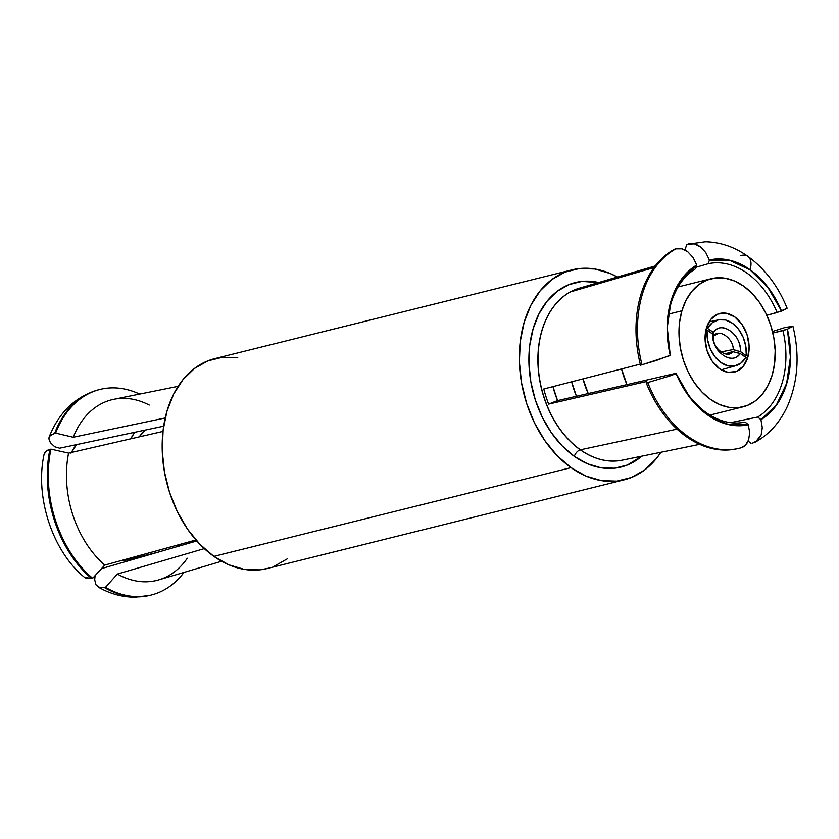 <?xml version="1.0" encoding="UTF-8"?>
<svg xmlns="http://www.w3.org/2000/svg" width="839" height="839" viewBox="0 0 839 839"><rect width="100%" height="100%" fill="white"/><g stroke="black" fill="none" stroke-linecap="round" stroke-linejoin="round"><path stroke-width="1.26" d="M622.58 460.108A88.682 62.862 -104 0 1 580.273 449.83A6.366 3.461 125.3 0 1 580.399 449.798A88.682 62.862 76 0 0 622.664 460.087M571.317 291.416A88.682 62.862 76 0 0 538.198 366.255A88.682 62.862 76 0 0 580.399 449.798A6.366 3.461 -54.7 0 0 580.273 449.83A88.682 62.862 -104 0 1 538.009 365.049A88.682 62.862 -104 0 1 572.806 290.651A88.682 62.862 76 0 0 538.009 365.049A88.682 62.862 76 0 0 580.273 449.83A6.366 3.461 -54.7 0 0 574.327 456.364A95.038 67.372 -104 0 1 529.996 343.392A95.038 67.372 -104 0 1 598.679 282.512L581.857 281.422L569.031 284.589L557.327 291.217L547.196 301.065L539.016 313.734L533.122 328.762L529.713 345.553L528.948 363.476L530.835 381.829L535.313 399.92L542.204 417.035L551.244 432.536L562.088 445.813L574.327 456.364A6.366 3.461 125.3 0 1 580.273 449.83A88.682 62.862 76 0 0 621.489 460.328M747.78 357.435A30.225 21.426 -104 0 1 734.377 372.117A30.225 21.426 -104 0 1 711.399 359.983A30.225 21.426 -104 0 1 706.407 328.133L705.075 339.176L707.099 350.765L712.164 361.137L719.505 368.72L728 372.348L736.359 371.478L743.302 366.244L747.78 357.435L749.112 346.392L747.088 334.803L742.012 324.431L734.67 316.848L726.186 313.22L717.827 314.09L710.885 319.323L706.407 328.133A30.225 21.426 -104 0 1 719.799 313.45A30.225 21.426 -104 0 1 742.788 325.584A30.225 21.426 -104 0 1 747.78 357.435L745.483 358.001L747.78 357.435M668.62 314.09L681.908 310.787A66.019 46.795 -104 0 1 711.168 278.716A66.019 46.795 -104 0 1 761.361 305.218A66.019 46.795 -104 0 1 772.279 374.781A66.019 46.795 -104 0 1 743.008 406.852A66.019 46.795 -104 0 1 692.825 380.34A66.019 46.795 -104 0 1 681.908 310.787L668.62 314.09M180.354 545.728A66.019 46.795 -104 0 1 175.959 545.486L180.343 545.728M128.241 559.623L120.921 560.641A66.019 46.795 76 0 0 128.021 559.676L157.648 552.314M237.762 357.76L222.45 357.278L207.862 360.875L194.543 368.415L183.007 379.616L173.704 394.047L166.982 411.152L163.112 430.26L162.231 450.658L164.381 471.549L169.478 492.126L177.323 511.622L187.611 529.262L199.955 544.375L213.882 556.383L571.034 467.638L213.882 556.383A108.168 76.685 76 0 0 267.106 568.548L624.258 479.803A108.168 76.685 -104 0 1 571.034 467.638A108.168 76.685 -104 0 1 519.31 356.795A108.168 76.685 -104 0 1 572.083 269.843A108.168 76.685 -104 0 1 617.41 277.027L610.341 273.566L594.914 269.015L579.602 268.522L565.004 272.119L551.684 279.67L540.148 290.871L530.846 305.302L524.134 322.396L520.253 341.515L519.383 361.903L521.533 382.794L526.619 403.381L534.464 422.866L544.763 440.506L557.106 455.619L571.034 467.638L586 476.08L601.427 480.632L616.738 481.114L631.337 477.517L644.656 469.976L656.192 458.765L660.922 452.273A108.168 76.685 -104 0 1 624.258 479.803M709.364 259.985A84.645 59.999 -104 0 1 750.076 269.728A20.681 11.264 -54.7 0 0 747.958 256.43A20.681 11.264 125.3 0 1 750.076 269.728L768 287.326L781.539 311.08L767.916 287.42L750.035 269.854L729.773 260.415L709.406 260.132L729.773 260.258L750.076 269.728A84.645 59.999 -104 0 1 781.539 311.08L787.129 308.259L777.145 312.538A81.31 57.639 76 0 0 708.2 263.719L709.406 260.132A84.487 59.894 -104 0 1 781.434 311.122L766.825 315.275L777.145 312.538A81.31 57.639 -104 0 0 708.2 263.719L696.097 267.263L708.2 263.719L709.406 260.132L705.84 252.707M685.012 250.043L686.753 244.359L705.4 241.779C720.575 242.167 734.723 247.023 747.864 256.367C765.168 268.994 778.256 286.298 787.129 308.259M688.295 243.908C692.133 242.807 696.202 243.813 700.481 246.918L705.767 252.591L700.481 246.918L694.335 243.855L686.753 244.359M735.939 448.991L737.491 448.666A105.315 74.661 -104 0 1 687.833 436.332L686.312 436.658A105.253 74.608 76 0 0 735.939 448.991A105.253 74.608 76 0 0 736.715 448.823A105.253 74.608 -104 0 1 686.312 436.658A105.253 74.608 -104 0 1 646.25 382.909A105.253 74.608 76 0 0 686.312 436.658L687.833 436.332A105.315 74.661 -104 0 1 647.75 382.563L646.25 382.909L646.439 381.535L548.664 404.094L557.127 400.717L676.171 373.25L669.679 376.019L676.129 373.628A84.645 59.999 -104 0 0 748.304 424.723L749.688 432.662L748.64 439.909L745.315 445.32L740.764 447.911L737.491 448.666A105.315 74.661 -104 0 0 740.229 448.036C744.088 447.218 746.888 444.513 748.64 439.909L749.688 432.662L748.304 424.723L745.116 422.069A81.31 57.639 -104 0 1 744.592 422.174A81.31 57.639 -104 0 1 706.26 412.652A81.31 57.639 76 0 0 745.116 422.069L748.262 424.565A84.487 59.894 -104 0 1 707.634 414.844L706.26 412.652L707.634 414.844L727.895 424.293L748.262 424.565L727.906 424.44L707.602 414.98L689.679 397.382L676.129 373.628L689.752 397.287L707.634 414.844A84.487 59.894 -104 0 1 676.234 373.586L676.171 373.25A81.31 57.639 76 0 0 706.26 412.652A81.31 57.639 -104 0 1 676.171 373.25L557.127 400.717L548.664 404.094A88.766 62.925 -104 0 1 543.787 388.992L640.776 364M654.053 267.547L572.334 291.353A88.766 62.925 -104 0 1 581.49 287.536L579.466 288.134A88.682 62.862 76 0 0 538.009 360.214A88.682 62.862 76 0 0 580.399 449.798L677.042 429.138L580.399 449.798A88.682 62.862 76 0 0 622.223 460.181L699.674 444.345M581.49 287.536A88.766 62.925 -104 0 1 582.853 287.158L655.28 265.921M752.614 443.086L757.785 440.339L761.183 434.896L755.519 442.017L752.614 443.086M772.509 331.489L784.916 327.535L792.949 326.298C799.819 354.572 798.099 380.958 787.79 405.447C780.343 421.923 769.583 434.109 755.519 442.017M760.931 419.678L776.442 404.912L786.667 383.297L790.422 357.099L787.391 329.203L790.537 357.11L786.772 383.371L776.526 405.027L760.931 419.678L757.711 417.035A81.31 57.639 76 0 0 782.976 330.608L787.286 329.245A84.487 59.894 -104 0 1 760.889 419.531L757.711 417.035L730.675 422.646L757.711 417.035A81.31 57.639 -104 0 0 782.976 330.608L772.876 333.031L787.391 329.203A84.645 59.999 -104 0 1 760.931 419.678L762.294 427.628L761.183 434.896L762.284 427.429M740.68 255.612A20.681 11.264 125.3 0 1 747.958 256.43M792.949 326.277L787.391 329.203L792.949 326.277L784.916 327.535M543.787 388.992A88.766 62.925 -104 0 0 548.664 404.094L646.439 381.535L646.25 382.909L647.75 382.563L669.679 376.019L647.75 382.563A105.315 74.661 76 0 0 687.833 436.332A105.315 74.661 76 0 0 737.282 448.708M59.653 448.204L54.755 446.788L59.653 448.204L163.668 426.181M196.787 540.956L101.54 568.601M99.967 389.453L98.96 389.705A105.945 75.101 76 0 0 54.629 433.344L55.636 433.102A105.945 75.101 -104 0 1 99.967 389.453A105.945 75.101 -104 0 1 139.652 394.089A105.945 75.101 76 0 0 55.636 433.102L73.224 437.266A93.098 65.998 -104 0 1 149.237 405.048M187.307 558.25A93.098 65.998 -104 0 1 117.397 574.054L105.441 587.352A105.945 75.101 76 0 0 183.972 572.418A105.945 75.101 -104 0 1 151.072 595.092A105.945 75.101 -104 0 1 105.441 587.352L104.445 587.604A105.945 75.101 76 0 0 150.066 595.333L135.394 597.221C122.494 597.274 110.119 593.897 98.268 587.101L96.045 584.909L94.702 579.906L95.08 575.638L94.702 579.906L96.045 584.909L99.463 587.625L104.445 587.604L98.268 587.101M178.13 386.328L113.905 399.28A93.098 65.998 76 0 0 73.224 437.266L165.22 417.958M150.349 595.271A105.945 75.101 -104 0 1 104.445 587.604L105.441 587.352L117.397 574.054A93.098 65.998 76 0 0 158.781 579.885L221.601 561.26M49.889 435.84L54.629 433.344A105.945 75.101 -104 0 1 98.687 389.778M50.434 442.74L48.83 438.692L49.102 437.129C59.055 412.106 75.678 396.291 98.96 389.705M640.524 365.175A105.253 74.608 -104 0 1 674.399 249.288A105.253 74.608 76 0 0 640.524 365.175L642.013 364.787A105.315 74.661 -104 0 1 675.909 248.858L674.399 249.288L675.909 248.858A105.315 74.661 76 0 0 642.013 364.787L670.277 355.505L667.131 327.588L670.896 301.337L681.142 279.67L696.737 265.019L681.226 279.786L671.001 301.411L667.246 327.609L670.277 355.505A84.645 59.999 -104 0 1 696.737 265.019L693.161 257.625L687.928 251.931C683.691 248.805 679.684 247.778 675.909 248.858L681.866 248.837L687.928 251.931L693.161 257.625L696.737 265.019L695.604 268.742A81.31 57.639 76 0 0 670.33 355.18L670.382 355.463A84.487 59.894 -104 0 1 696.789 265.176L695.604 268.742A81.31 57.639 -104 0 0 670.33 355.18L656.161 360.55L640.524 365.175M44.152 454.056C34.651 496.447 52.175 550.804 84.382 577.263L91.629 578.532A105.945 75.101 -104 0 1 49.931 449.41L50.938 449.148L49.931 449.41A105.945 75.101 76 0 0 91.629 578.532L92.647 578.291A105.945 75.101 -104 0 1 50.938 449.148A105.945 75.101 76 0 0 92.647 578.291L104.749 565.098A93.098 65.998 -104 0 1 68.588 453.123L50.938 449.148L68.588 453.123A93.098 65.998 76 0 0 104.749 565.098L195.938 539.991M44.058 454.979L45.579 451.602L49.931 449.41C46.166 450.407 44.205 452.263 44.058 454.979L44.058 454.927M641.793 456.185A95.038 67.372 -104 0 1 574.327 456.364L587.478 463.789L601.039 467.784L614.484 468.214L627.31 465.047L641.793 456.185M572.083 269.843L214.941 358.589A108.168 76.685 76 0 0 162.168 445.551A108.168 76.685 76 0 0 213.882 556.383L228.848 564.825L244.285 569.377L259.587 569.87L267.463 568.454M274.185 566.262L287.504 558.722M68.588 453.123L162.976 431.424M54.755 446.788L50.392 442.688L48.83 438.692L50.309 435.41L55.636 433.102L73.224 437.266M583.189 288.197L582.853 287.158L583.189 288.197M117.397 574.054L204.307 548.622M84.215 577.127L86.553 578.48L92.647 578.291L104.749 565.098M748.189 441.073L751.041 443.412M572.334 291.353A88.766 62.925 -104 0 1 582.853 287.158M552.964 386.632L557.578 400.612A75.405 53.455 76 0 1 552.964 386.632M76.695 444.376L71.011 453.175M132.342 558.281L136.254 556.425M130.832 438.807A66.019 46.795 -104 0 1 134.628 432.326L130.832 438.807M76.475 444.639A66.019 46.795 76 0 0 71.378 452.473M145.493 430.029L139.18 436.888A58.856 41.719 76 0 1 145.493 430.029M583.011 378.882A58.856 41.719 76 0 0 588.223 393.543L583.011 378.882M576.424 396.26L571.653 381.818A75.405 53.455 -104 0 0 576.435 396.26M621.552 368.95L626.964 384.608A66.019 46.795 76 0 1 621.552 368.95M772.279 374.781L768.178 385.216L762.504 394.015L755.457 400.853L747.329 405.457L738.425 407.66L729.081 407.355L719.663 404.576L710.528 399.427L702.033 392.096L694.493 382.878L688.211 372.107L683.428 360.214L680.314 347.65L679.003 334.908L679.538 322.459L681.908 310.787L686.008 300.352L691.682 291.553L698.719 284.715L706.858 280.111L715.761 277.908L725.106 278.212L734.524 280.992L743.658 286.141L752.153 293.472L759.683 302.69L765.965 313.461L770.758 325.354L773.862 337.918L775.173 350.66L774.638 363.109L772.279 374.781M733.349 349.706L740.491 351.719L733.192 349.548L720.774 351.971L733.202 349.569C733.737 338.652 718.792 328.07 713.863 335.873L712.94 336.061L713.863 335.883L713.265 332.443L713.643 335.757M740.533 351.572C741.466 334.258 720.995 320.131 713.339 332.317C717.838 326.675 723.449 326.203 730.161 330.881C736.841 335.548 740.302 342.438 740.533 351.572L746.291 355.809L744.067 356.208L746.291 355.809L740.491 351.698M718.257 333.471L713.863 335.873M713.202 337.75L712.605 333.953L713.423 337.886C712.877 348.783 727.822 359.365 732.741 351.572L728.871 353.848M712.605 334.09C711.619 351.709 732.447 365.972 740.155 353.597C735.614 359.323 729.93 359.826 723.113 355.086C716.328 350.377 712.825 343.371 712.605 334.09L707.015 329.979A29.271 20.744 76 0 0 734.135 366.077A29.271 20.744 76 0 0 745.819 357.445L740.952 363.088L734.712 365.972L727.791 365.783L720.911 362.542L714.818 356.606L710.182 348.604L707.476 339.396L707.015 329.979L712.636 333.953M740.197 353.46L745.819 357.445L740.197 353.46L732.908 351.698L740.155 353.597M732.741 351.572L724.959 353.911L732.908 351.698M713.297 332.443L707.497 328.343L713.339 332.317M707.497 328.343L712.363 322.69L718.593 319.806L725.525 319.995L732.405 323.235L738.488 329.182L743.134 337.184L745.829 346.392L746.291 355.809A29.271 20.744 -104 0 0 720.051 319.586A29.271 20.744 -104 0 0 707.497 328.343L706.27 328.594M705.84 330.346L707.015 329.979M678.08 286.938L710.958 278.768M151.072 595.092L150.066 595.333M709.93 415.074L742.798 406.905M735.614 365.762L721.194 369.81M709.123 321.84L718.457 319.837"/></g></svg>
